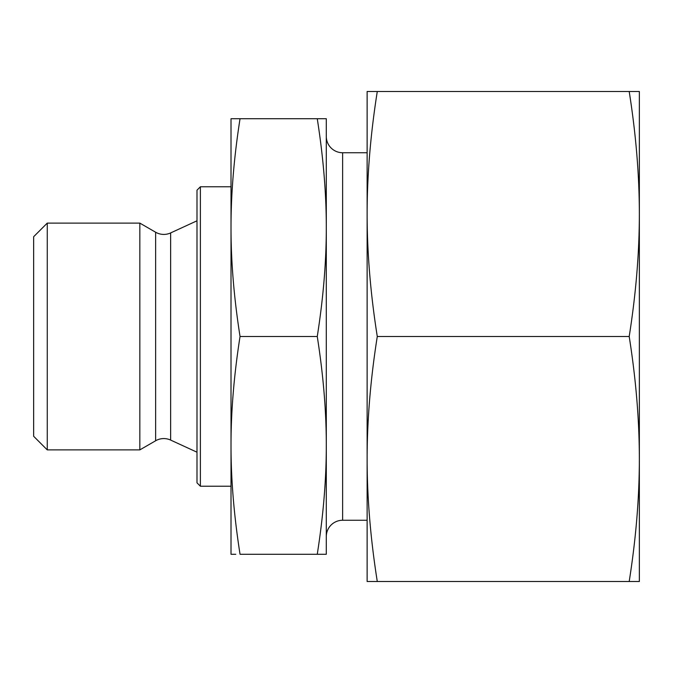 <?xml version="1.0" encoding="UTF-8"?>
<svg xmlns="http://www.w3.org/2000/svg" width="673" height="673" viewBox="0 0 673 673"><rect width="100%" height="100%" fill="white"/><g stroke="black" fill="none" stroke-linecap="round" stroke-linejoin="round"><path stroke-width="1.01" d="M155.64 440.765A16.337 16.337 0 0 1 170.631 440.075L170.631 232.925A16.337 16.337 0 0 1 155.64 232.235L139.833 223.108L139.833 449.892L155.64 440.765L155.64 232.235M47.261 223.108L33.65 236.719L33.65 436.281L47.261 449.892L47.261 223.108L139.833 223.108M200.386 186.774L196.987 190.181L196.987 482.819L200.386 486.226L200.386 186.774L231.016 186.774M326.296 536.583A16.337 16.337 0 0 1 342.624 520.254L342.624 152.746A16.337 16.337 0 0 1 326.296 136.417M317.261 554.283L326.296 554.283L326.296 227.609C326.329 261.595 323.318 297.895 317.261 336.5C323.318 375.105 326.329 411.405 326.296 445.391C326.329 479.378 323.318 515.678 317.261 554.283L240.042 554.283C233.985 515.678 230.982 479.378 231.016 445.391C230.982 411.405 233.985 375.105 240.042 336.5C233.985 297.895 230.982 261.595 231.016 227.609C230.982 193.622 233.985 157.322 240.042 118.717L231.016 118.717L231.016 554.283L235.777 554.283M321.526 118.717L317.261 118.717C323.318 157.322 326.329 193.622 326.296 227.609L326.296 118.717L240.042 118.717M317.261 336.5L240.042 336.5M629.196 581.506L639.35 581.506L639.35 213.997C639.325 252.972 635.943 293.807 629.196 336.5C635.943 379.193 639.325 420.028 639.35 459.003C639.325 497.978 635.943 538.812 629.196 581.506L377.284 581.506C370.529 538.812 367.147 497.978 367.122 459.003C367.147 420.028 370.529 379.193 377.284 336.5C370.529 293.807 367.147 252.972 367.122 213.997C367.147 175.022 370.529 134.188 377.284 91.494L367.122 91.494L367.122 581.506L377.284 581.506M629.196 336.5L377.284 336.5M629.196 91.494C635.943 134.188 639.325 175.022 639.35 213.997L639.35 91.494L377.284 91.494M170.631 232.925L196.987 220.803M342.624 152.746L367.122 152.746M342.624 520.254L367.122 520.254M200.386 486.226L231.016 486.226M170.631 440.075L196.987 452.197M47.261 449.892L139.833 449.892"/></g></svg>
